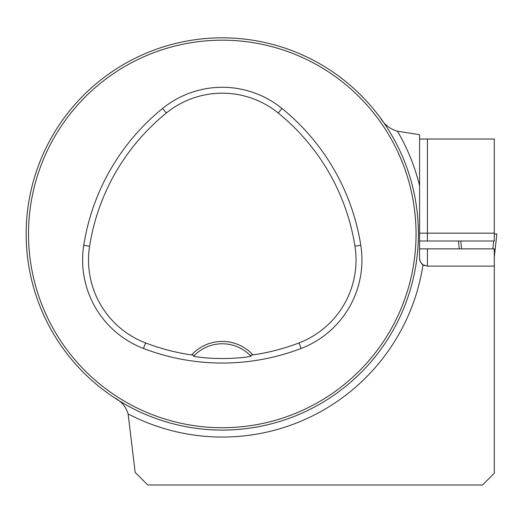 <?xml version="1.0" encoding="UTF-8"?>
<svg xmlns="http://www.w3.org/2000/svg" width="523" height="523" viewBox="0 0 523 523"><rect width="100%" height="100%" fill="white"/><g stroke="black" fill="none" stroke-linecap="round" stroke-linejoin="round"><path stroke-width="0.78" d="M380.071 117.472C384.104 124.441 389.903 129.024 397.48 131.221L419.577 134.673L419.577 258.27L419.949 260.663L420.969 262.736L423.029 264.769L427.422 266.115L494.3 266.115L494.3 473.223L482.533 484.991L147.748 484.991L135.15 472.387L128.109 413.902C125.893 406.619 121.258 401.187 114.197 397.611M419.577 248.856L494.3 248.856L494.3 266.115M419.577 241.011L494.3 241.011L494.3 139.026L419.577 139.026M26.15 233.951A196.125 196.125 0 0 0 320.338 403.795A196.125 196.125 0 0 0 320.338 64.1A196.125 196.125 0 0 0 26.15 233.951M36.61 297.149L35.257 293.017L36.61 297.149M162.293 420.675L162.954 420.884M407.94 170.753L409.293 174.878L407.94 170.753M282.257 47.22L281.596 47.011M36.61 170.753L35.257 174.878L36.61 170.753M159.077 48.286L163.202 46.933L159.077 48.286M285.473 419.609L281.348 420.969L285.473 419.609M409.006 293.926L409.215 293.272M460.175 484.991L447.623 484.991M191.614 354.921L194.432 355.372L193.543 356.3C208.762 359.255 235.873 359.242 251.007 356.3L250.118 355.372L252.936 354.921A41.579 41.579 0 0 0 191.614 354.921A214.338 214.338 0 0 1 145.551 342.925A88.818 88.818 0 0 1 89.603 246.183A214.338 214.338 0 0 1 166.327 113.027A88.818 88.818 0 0 1 278.223 113.027A214.338 214.338 0 0 1 354.947 246.183A88.818 88.818 0 0 1 298.999 342.925A214.338 214.338 0 0 1 252.936 354.921M143.433 348.449A220.248 220.248 0 0 0 301.117 348.449A94.728 94.728 0 0 0 360.785 245.267A220.248 220.248 0 0 0 281.943 108.438A94.728 94.728 0 0 0 162.607 108.438A220.248 220.248 0 0 0 83.765 245.267A94.728 94.728 0 0 0 143.433 348.449L145.551 342.925M28.504 233.951A193.772 193.772 0 0 0 319.161 401.762A193.772 193.772 0 0 0 319.161 66.14A193.772 193.772 0 0 0 28.504 233.951M193.543 356.3A39.225 39.225 0 0 1 194.301 355.509M250.249 355.509A39.225 39.225 0 0 1 251.007 356.3M194.432 355.372A39.225 39.225 0 0 1 250.118 355.372M397.48 131.221A203.101 203.101 0 0 1 419.577 185.757L419.577 223.36M419.577 258.27A7.845 7.845 0 0 0 424.748 265.645M458.41 241.011L459.272 248.856L458.403 241.011M460.756 241.011L461.626 248.856M494.3 235.723L494.497 233.951L496.85 233.951L494.3 256.989M493.719 241.011L492.849 248.856M496.85 233.951L494.3 257.009M494.3 233.951L495.412 233.951M423.029 264.769A203.101 203.101 0 0 1 128.109 413.902M301.117 348.449L298.999 342.925M281.943 108.438L278.223 113.027M360.785 245.267L354.947 246.183M83.765 245.267L89.603 246.183M162.607 108.438L166.327 113.027M494.3 233.166L427.422 233.166L427.422 241.011M427.422 139.026L427.422 233.166L419.577 233.166M427.422 248.856L427.422 266.115"/></g></svg>
